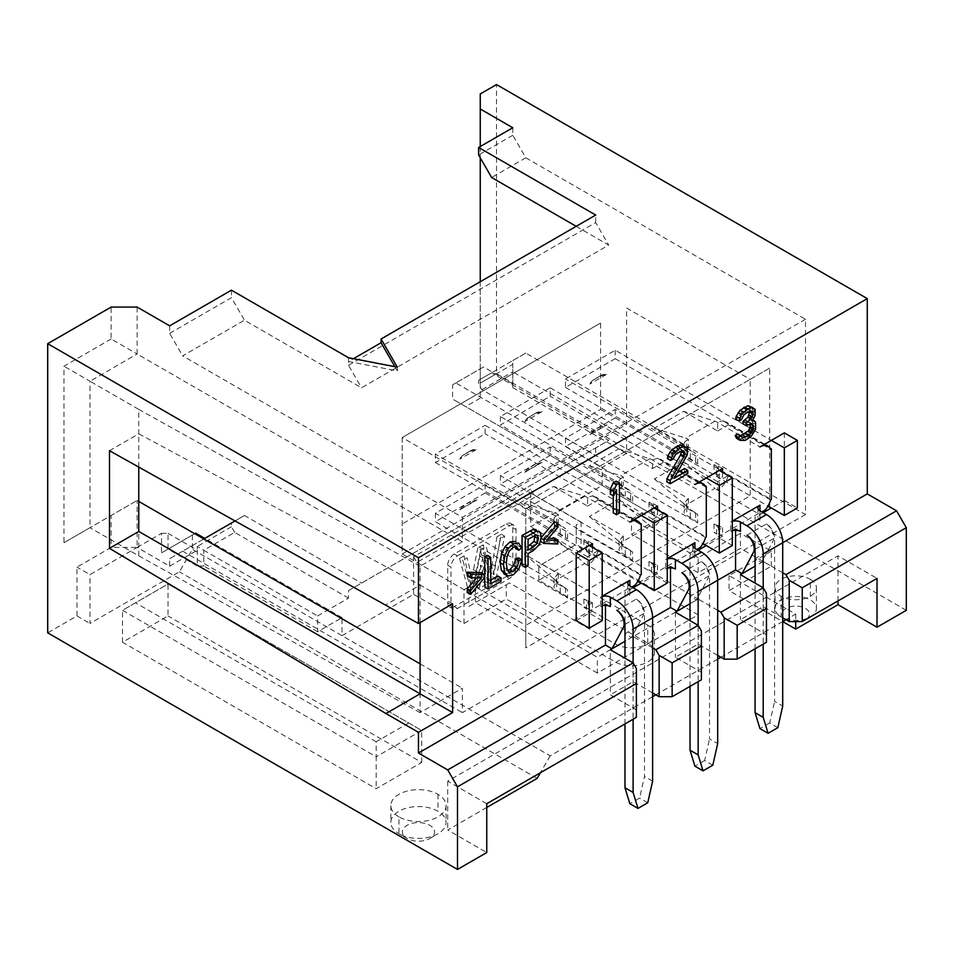 <?xml version="1.0" encoding="UTF-8"?>
<svg xmlns="http://www.w3.org/2000/svg" width="954" height="954" viewBox="0 0 954 954"><rect width="100%" height="100%" fill="white"/><g stroke="black" fill="none" stroke-linecap="round" stroke-linejoin="round"><path stroke-width="0.72" stroke-dasharray="4.77 3.58" d="M595.713 447.903L595.713 455.404L626.599 437.576L626.599 453.341L602.212 467.424L602.212 485.455L530.662 526.763L530.662 489.211L413.583 556.802L413.583 594.354L342.033 635.662L342.033 617.643L317.634 631.727L317.634 615.95L348.532 598.11L348.532 590.598L608.712 440.39L491.632 372.787L478.622 380.3L478.622 384.057L481.877 389.685L595.713 455.404M348.532 590.598L608.712 440.39M478.622 380.3L512.775 360.588L512.775 364.345L478.622 384.057M626.599 437.576L512.775 371.845L512.775 387.622L512.775 364.345L512.775 371.845L481.877 389.685M512.775 387.622L626.599 453.341M512.775 383.866L483.499 366.968L455.857 382.936L602.212 467.424M480.256 146.522L480.256 157.792M480.256 281.716L480.256 368.852L483.499 366.968M512.775 360.588L525.785 353.075L805.474 514.552L805.474 319.268L525.785 157.792L512.775 135.265L512.775 127.753M512.775 135.265L478.622 154.977M525.785 157.792L491.632 177.504M805.474 319.268L462.368 517.366L182.667 355.89L244.462 320.21L361.542 387.813L608.712 245.106L576.192 226.325M805.474 514.552L462.368 712.65L462.368 688.239L420.082 712.65L420.082 693.808M420.082 622.58L420.082 566.187L462.368 541.777L462.368 517.366M769.699 368.089L525.785 508.923L525.785 647.873L769.699 507.039L769.699 368.089L750.19 379.358L626.599 308.011L626.599 424.423L402.194 553.988L402.194 437.564L600.591 323.024L600.591 409.409L402.194 523.937M454.235 553.988A9.194 5.307 120 0 0 447.724 565.245L447.724 602.809A9.194 5.307 120 0 0 449.632 607.018A9.194 5.307 120 0 0 454.235 606.565L506.276 576.514A9.194 5.307 120 0 0 512.775 565.245L512.775 527.693A9.194 5.307 120 0 0 510.867 523.484A9.194 5.307 120 0 0 506.276 523.937L454.235 553.988L457.491 555.86A9.194 5.307 120 0 0 450.98 567.129L447.724 565.245M462.368 541.777L137.137 354.006L137.137 307.069M169.657 325.839L169.657 333.351L182.667 355.89M169.657 333.351L231.452 297.684L244.462 320.21M231.452 290.171L231.452 297.684M348.532 357.762L348.532 365.275L361.542 387.813M348.532 365.275L595.713 222.568L608.712 245.106M595.713 222.568L595.713 215.055M394.884 366.682L397.317 370.903L348.532 361.518L353.409 358.704M397.317 370.903L397.317 367.159M109.495 450.717L138.759 433.808L138.759 409.397L89.974 381.242L137.137 354.006L111.117 338.992L111.117 307.069M111.117 338.992L63.966 366.217L63.966 542.719L111.117 515.494L111.117 547.417L76.976 567.129L76.976 615.95L47.7 632.848M452.613 603.799L420.082 585.029L385.941 604.741M138.759 467.019L138.759 433.808L420.082 585.029M138.759 409.397L420.082 566.187M63.966 542.719L89.974 527.693L89.974 381.242L63.966 366.217M420.082 712.65L138.759 555.86L89.974 527.693L137.137 500.468L111.117 515.494M138.759 501.41L137.137 500.468L137.137 547.417L111.117 547.417M203.81 538.962L169.657 558.686L169.657 566.187L137.137 547.417L89.974 574.642L76.976 567.129M137.137 547.417L161.524 533.334L161.524 552.855L192.422 535.027L192.422 549.289L179.412 571.828L89.974 623.463L89.974 574.642M161.524 533.334L168.035 533.334L168.035 549.11L161.524 552.855M168.035 533.334L197.299 550.231L197.299 566.008L168.035 549.11L194.699 533.703M169.657 566.187L197.299 550.231L197.299 546.475L203.81 550.231L203.81 566.008L197.299 566.008M348.532 598.11L234.708 532.392L203.81 550.231L317.634 615.95M317.634 631.727L203.81 566.008M342.033 617.643L204.788 538.402M195.677 533.143L192.422 535.027M652.619 696.694L550.172 755.842L192.422 549.289M550.172 755.842L540.417 772.74M537.162 778.369L179.412 571.828M421.716 762.413L421.716 730.49L168.035 584.027L168.035 615.95L122.506 642.233L376.174 788.696L421.716 762.413L168.035 615.95M408.706 722.977L376.174 741.759L376.174 756.772L421.716 730.49L168.035 584.027L122.506 610.322L376.174 756.772L376.174 788.696M122.506 642.233L122.506 610.322L168.035 584.027M376.174 741.759L135.516 602.809M76.976 615.95L89.974 623.463M636.366 717.348L636.366 668.527M636.366 709.836L610.345 694.81L610.345 649.746M782.709 617.822L763.2 606.565L740.435 619.706L766.456 634.732L766.456 642.233M717.67 655.386L698.149 644.117L675.384 657.258L701.405 672.284L701.405 679.797M652.619 692.938L633.11 681.669L610.345 694.81M486.755 803.721L447.724 781.183L838.006 555.86L877.024 578.398M782.709 572.758L763.2 561.501L763.2 606.565M763.2 561.501L755.067 566.187M740.435 574.642L740.435 619.706M766.456 593.412L766.456 634.732M717.67 610.322L698.149 599.052L698.149 644.117M413.583 556.802L416.838 562.431L533.918 494.84L581.069 522.065L576.192 524.879L576.192 528.635L698.149 599.052L690.028 603.739M675.384 612.194L675.384 657.258M701.405 630.976L701.405 672.284M652.619 647.873L633.11 636.604L633.11 681.669M633.11 636.604L624.977 641.303M534.979 535.397L534.431 533.93L532.69 533.167L524.807 537.436L524.807 548.18L528.051 546.296M536.291 535.003L532.69 533.167L535.945 535.039M762.83 512.465A16.099 9.29 -60 0 1 759.944 514.552L755.067 517.366L755.067 558.674L782.709 542.719M784.343 432.877L784.343 500.468L771.333 507.981M763.2 512.68L759.944 514.552A6.905 3.983 -0 0 0 757.929 517.366A6.905 3.983 -0 0 0 759.944 520.192L755.067 517.366M632.74 587.569A16.099 9.29 -60 0 1 629.855 589.655L624.977 592.482L624.977 633.79L652.619 617.822M657.497 509.853L657.497 514.552L648.97 510.76L651.642 512.298L654.253 516.436L657.497 514.552M651.642 512.298L651.642 503.855L654.253 507.981L654.253 567.129L651.642 563.003L648.97 561.453L657.497 565.245L654.253 567.129L654.253 575.584L641.243 583.085M657.497 565.245L657.497 573.7L654.253 575.584L651.642 571.446L651.642 563.003M633.11 587.783L629.855 589.655A6.905 3.983 -0 0 0 627.839 592.482A6.905 3.983 -0 0 0 629.855 595.296L624.977 592.482M698.149 550.231L690.028 554.93L690.028 596.238L717.67 580.27M697.779 550.017A16.099 9.29 -60 0 1 694.906 552.104A6.905 3.983 -0 0 0 692.878 554.918A6.905 3.983 -0 0 0 694.906 557.744L690.028 554.93M722.548 472.302L722.548 477L714.021 473.208L716.692 474.746L719.292 478.872L722.548 477M716.692 474.746L716.692 466.291L719.292 470.429L719.292 529.577L716.692 525.439L714.021 523.901L722.548 527.693L719.292 529.577L719.292 538.02L706.282 545.533M722.548 527.693L722.548 536.148L719.292 538.02L716.692 533.894L716.692 525.439M735.558 530.281L735.558 528.635L730.681 531.45L730.681 522.065L732.302 521.122M605.468 605.396L605.468 603.739L600.591 606.565L600.591 597.168L602.212 596.238M670.507 567.845L670.507 566.187L665.63 569.001L665.63 559.616L667.263 558.674M586.603 549.85L586.603 541.407L589.202 545.533L589.202 553.988L592.458 552.104L583.931 548.311L586.603 549.85L589.202 553.988L589.202 604.681L586.603 600.555L583.931 599.005L592.458 602.809L589.202 604.681L589.202 613.136L576.192 620.649M592.458 602.809L592.458 611.252L589.202 613.136L586.603 608.998L586.603 600.555M592.458 547.417L592.458 552.104M749.868 405.879L751.812 407.31L752.301 409.576L751.812 413.702L748.89 419.223L751.335 419.092L752.301 420.452L752.789 425.281L751.335 429.956L745.968 436.252L740.113 438.995L736.691 438.411M737.669 434.01L739.135 435.728L740.531 435.668M750.249 423.91L749.379 422.133L747.912 421.704L743.035 423.886M749.868 411.329L748.89 409.636L747.423 409.194L744.991 409.97L740.602 413.142L738.157 417.745L735.713 419.152M681.573 450.765L680.596 449.06L679.129 448.63L676.684 449.406L672.296 452.578L669.863 457.181L667.418 458.588M682.05 445.029L684.006 446.46L684.006 452.852L670.841 476.428L677.34 472.671M684.495 468.545L684.495 471.741L666.929 481.877M616.201 481.126L616.201 511.177L613.267 512.858M613.267 495.782L613.267 487.935L610.345 494.1M540.787 540.56L541.168 537.674M554.572 521.766L554.572 525.439L543.649 538.223L548.419 538.318M554.572 538.45L554.572 542.122L540.787 541.574M535.635 529.351L537.293 531.271L537.937 535.003L536.243 542.468L530.138 548.645L524.807 551.722L524.807 563.933L522.053 565.531M518.654 557.959L515.53 567.236L510.032 572.972L503.927 573.879M515.327 541.156L518.296 545.891L515.589 548.371M514.933 546.523L513.479 544.829L510.02 545.318L506.002 549.301L503.736 555.073L503.092 561.202L503.855 567.463L506.276 570.337L507.576 570.468M497.773 576.001L497.773 579.543L484.763 587.056M487.518 555.419L487.518 581.916L490.773 580.044M481.031 572.627L481.031 576.073L467.245 592.541M476.63 577.838L478.157 576.025L467.245 575.858M484.286 577.957L481.031 576.073M481.412 577.909L478.157 576.025M497.773 579.543L501.017 581.427M490.773 583.8L487.518 581.916M521.552 547.763L518.296 545.891M524.807 563.933L528.051 565.817M528.051 553.606L524.807 551.722M524.807 537.436L528.051 539.32M528.051 550.053L524.807 548.18M554.572 542.122L557.828 543.995M557.828 527.312L554.572 525.439M546.892 540.107L543.649 538.223M619.444 513.049L616.201 511.177M616.522 489.807L613.267 487.935M683.839 450.944L680.596 449.06M682.384 450.515L679.129 448.63M679.94 451.278L676.684 449.406M677.996 452.411L674.74 450.526M675.551 454.45L672.296 452.578M674.084 456.572L670.841 454.7M673.107 459.053L669.863 457.181M687.262 448.332L684.006 446.46M687.751 450.61L684.495 448.726M687.751 451.886L684.495 450.014M687.262 454.724L684.006 452.852M686.284 457.204L683.028 455.332M674.084 478.312L670.841 476.428M687.751 473.613L684.495 471.741M752.301 427.475L755.556 429.36M754.578 431.84L751.335 429.956M753.123 433.963L749.868 432.079M751.168 436.36L747.912 434.487M749.212 438.136L745.968 436.252M745.312 440.378L742.057 438.506M743.357 440.867L740.113 438.995M741.413 440.724L738.157 438.84M741.413 436.884L738.157 435.012M742.391 437.6L739.135 435.728M741.186 436.419L740.113 435.799M752.634 424.017L749.379 422.133M751.168 423.576L747.912 421.704M748.234 424.625L744.991 422.753M752.146 411.508L748.89 409.636M750.679 411.079L747.423 409.194M748.234 411.842L744.991 409.97M746.29 412.975L743.035 411.091M743.846 415.026L740.602 413.142M742.391 417.148L739.135 415.264M741.413 419.629L738.157 417.745M755.067 409.183L751.812 407.31M755.556 411.46L752.301 409.576M755.556 412.736L752.301 410.864M755.067 415.574L751.812 413.702M754.089 418.055L750.846 416.182M752.146 421.096L748.89 419.223M752.861 419.975L751.335 419.092M755.556 422.324L752.301 420.452M756.045 424.602L752.789 422.717M756.045 427.153L752.789 425.281M784.343 500.468L797.353 507.981M732.302 545.533L719.292 538.02M667.263 583.085L654.253 575.584M602.212 620.649L589.202 613.136M600.591 409.409L750.19 495.782L525.785 625.335L525.785 508.923L750.19 379.358L750.19 495.782L769.699 507.039M600.591 323.024L402.194 437.564L525.785 508.923M402.194 437.564L402.194 553.988L525.785 625.335L525.785 647.873M636.354 599.1A11.496 6.642 60 0 1 642.865 616.189L631.488 637.546L624.977 633.79M701.405 561.548A11.496 6.642 -120 0 1 707.904 578.637L696.527 599.994L690.028 596.238M766.444 523.996A11.496 6.642 -120 0 1 772.955 541.085L761.578 562.431L755.067 558.674M906.3 610.322L496.509 373.729L496.509 84.56M496.509 373.729L480.256 383.114L480.256 93.945M480.256 383.114L480.256 398.14L480.256 368.852L452.613 384.808L452.613 399.082L659.131 518.308L452.613 399.082M480.256 398.14L465.612 406.595M455.857 382.936L452.613 384.808M720.926 657.258L782.709 621.579L729.047 590.598L771.333 566.187L740.435 548.359L698.149 572.77L631.488 534.276L659.131 518.308M771.333 566.187L771.333 551.173L740.435 533.334L740.435 548.359M740.435 533.334L698.149 557.744L698.149 572.77M698.149 557.744L631.488 519.25L631.488 534.276M631.488 519.25L646.12 510.795M413.583 594.354L463.99 623.463L506.276 599.052L615.223 661.957A22.991 13.273 0 0 0 640.289 664.831A22.991 13.273 0 0 0 654.48 652.56A22.991 13.273 0 0 0 647.742 643.175L538.795 580.27L581.069 555.86L530.662 526.763M771.333 551.173L729.047 575.584L795.719 614.078L785.965 619.706A13.797 7.966 0 0 0 805.474 619.706A13.797 7.966 0 0 0 805.474 608.437A13.797 7.966 0 0 0 785.965 608.437A13.797 7.966 0 0 0 785.965 619.706L781.087 616.892A20.702 11.949 0 0 0 810.363 616.892A20.702 11.949 0 0 0 816.421 608.437A20.702 11.949 0 0 0 810.363 599.994A20.702 11.949 0 0 0 781.087 599.994A20.702 11.949 0 0 0 775.03 608.437A20.702 11.949 0 0 0 781.087 616.892L785.965 619.706M717.67 659.142L655.875 694.81M416.838 562.431L463.99 589.667L463.99 623.463M463.99 589.667L468.867 586.841L468.867 606.374L506.276 584.778L506.276 599.052M647.742 643.175L647.742 625.156A22.991 13.273 180 0 1 654.48 634.541A22.991 13.273 180 0 1 647.742 643.926L698.149 614.829L698.149 599.052L597.335 657.258L475.378 586.841L468.867 586.841M538.795 580.27L538.795 566.008L576.192 544.412L576.192 524.879M581.069 522.065L581.069 555.86M647.742 625.156L542.051 564.124L538.795 566.008M698.149 614.829L576.192 544.412L542.051 564.124M576.192 528.635L576.192 544.412M506.276 584.778L509.519 582.906L615.223 643.926A22.991 13.273 180 0 0 647.742 643.926L597.335 673.035L597.335 657.258M597.335 673.035L475.378 602.618L475.378 586.841M509.519 582.906L468.867 606.374M533.918 494.84L530.662 489.211M486.755 807.478L447.724 830.004L486.755 852.542M795.719 614.078L795.719 621.579M838.006 600.925L838.006 555.86M447.724 781.183L447.724 830.004M729.047 575.584L729.047 590.598M234.708 532.392L231.452 526.763L231.452 523.007L244.462 515.494L361.542 583.085M244.462 515.494L235.28 520.801M182.667 551.173L462.368 712.65M525.785 353.075L491.632 372.787M420.082 663.829L462.368 688.239M169.657 558.686L231.452 523.007M231.452 526.763L197.299 546.475M138.759 555.86L138.759 531.45M506.276 523.937L509.519 525.821L457.491 555.86M509.519 525.821A9.194 5.307 -60 0 1 514.123 525.368A9.194 5.307 -60 0 1 516.031 529.577L516.031 567.129A9.194 5.307 -60 0 1 509.519 578.398L457.491 608.437A9.194 5.307 -60 0 1 452.888 608.89A9.194 5.307 -60 0 1 450.98 604.681L450.98 567.129M483.738 567.093L479.266 588.356L488.245 583.168L483.738 567.093L480.494 565.209L484.99 581.284L476.01 586.471L480.494 565.209M496.02 578.684L504.642 536.148L500.23 538.7L493.91 574.642L486.254 546.761L481.066 549.766L473.876 586.209L467.15 557.792L462.821 560.284L471.741 592.696L475.891 590.299L483.773 552.736L491.62 581.213L496.02 578.684L492.765 576.8L501.387 534.264L504.642 536.148M491.62 581.213L488.365 579.34L492.765 576.8M501.387 534.264L496.974 536.816L500.23 538.7M496.974 536.816L490.654 572.77L493.91 574.642M490.654 572.77L482.998 544.889L486.254 546.761M482.998 544.889L477.811 547.882L481.066 549.766M477.811 547.882L470.62 584.337L473.876 586.209M470.62 584.337L463.894 555.92L467.15 557.792M463.894 555.92L459.578 558.412L462.821 560.284M459.578 558.412L468.497 590.812L471.741 592.696M468.497 590.812L472.635 588.427L475.891 590.299M472.635 588.427L480.518 550.852L483.773 552.736M480.518 550.852L488.365 579.34M488.245 583.168L484.99 581.284M476.01 586.471L479.266 588.356M398.951 816.862A27.594 15.932 180 0 1 390.866 805.593A27.594 15.932 180 0 1 407.895 790.878A27.594 15.932 180 0 1 437.969 794.336A27.594 15.932 180 0 1 446.055 805.593A27.594 15.932 180 0 1 429.026 820.321A27.594 15.932 180 0 1 398.951 816.862L398.951 833.76A27.594 15.932 0 0 0 437.969 833.76A27.594 15.932 0 0 0 446.055 822.491A27.594 15.932 0 0 0 437.969 811.234A27.594 15.932 0 0 0 407.895 807.776A27.594 15.932 0 0 0 390.866 822.491A27.594 15.932 0 0 0 398.951 833.76L407.072 838.459A16.099 9.29 0 0 0 429.837 838.459A16.099 9.29 0 0 0 429.837 825.317A16.099 9.29 0 0 0 407.072 825.317A16.099 9.29 0 0 0 407.072 838.459L398.951 833.76M722.548 468.545L718.422 466.172A9.194 5.307 180 0 0 714.021 464.753L716.692 466.291M615.223 350.261L615.223 358.704L565.46 387.431L565.46 378.988L615.223 350.261L771.333 440.39M714.928 421.203L685.664 438.101A11.496 6.642 60 0 1 687.464 438.9L688.394 439.448L688.394 447.891L654.361 428.251L683.636 411.341L714.928 421.203A11.496 6.642 60 0 1 716.728 422.002L759.944 446.961M565.46 387.431L697.672 463.763L686.773 456.346L684.078 452.59L686.773 448.833L686.773 440.378L688.394 439.448M686.773 440.378A9.194 5.307 -0 0 0 684.078 444.135A9.194 5.307 -0 0 0 686.773 447.891L690.338 449.954A45.995 26.557 180 0 1 695.633 453.615L565.46 378.988M615.223 358.704L769.938 448.034M615.223 409.409L615.223 417.852L565.46 446.579L697.672 522.911L697.672 514.456L565.46 438.136L615.223 409.409L771.333 499.526M615.223 417.852L767.994 506.061M722.548 536.148L718.422 533.763A9.194 5.307 -0 0 0 714.021 532.356L716.692 533.894M697.672 522.911L695.633 521.218A45.995 26.557 -0 0 0 690.338 517.557L686.773 515.494A9.194 5.307 180 0 1 684.078 511.738A9.194 5.307 180 0 1 686.773 507.981L688.394 507.039L687.464 506.502A11.496 6.642 60 0 1 685.664 505.226L714.928 488.329L683.636 462.046L654.361 478.944L688.394 498.596L684.078 503.283L686.773 507.039L697.672 514.456M770.582 499.968L728.296 475.557L717.67 481.698L717.67 490.141L714.928 488.567M728.296 475.557A16.099 9.29 -60 0 1 717.67 490.141L759.944 514.552L759.944 510.795L759.944 520.192M706.282 477.942L550.172 387.813L550.172 396.256L500.421 424.983L632.621 501.315L621.722 493.898L619.027 490.141L623.356 485.443L589.322 465.802L618.586 448.905L652.619 468.545L663.257 462.416L705.531 486.826M704.887 485.586L550.172 396.256M550.172 446.961L550.172 455.404L500.421 484.131L632.621 560.463L632.621 552.008L500.421 475.688L550.172 446.961L706.282 537.09M550.172 455.404L702.955 543.613M657.497 573.7L653.383 571.315A9.194 5.307 -0 0 0 648.97 569.908L651.642 571.446M632.621 560.463L630.594 558.77A45.995 26.557 -0 0 0 625.299 555.109L621.722 553.046A9.194 5.307 180 0 1 619.027 549.289A9.194 5.307 180 0 1 621.722 545.533L623.356 544.591L622.413 544.054A11.496 6.642 60 0 1 620.613 542.778L649.889 525.881L618.586 499.598L589.322 516.496L623.356 536.148L619.027 540.846L621.722 544.591L632.621 552.008M705.531 537.519L663.257 513.109A16.099 9.29 -60 0 1 652.619 527.693L649.889 526.119M663.257 513.109L652.619 519.25L652.619 527.693L694.906 552.104L694.906 548.347L694.906 557.744M641.243 515.494L485.133 425.365L485.133 433.808L435.37 462.547L435.37 454.092L485.133 425.365M639.848 523.138L485.133 433.808M485.133 484.513L485.133 492.956L435.37 521.695L567.582 598.015L567.582 589.572L435.37 513.24L485.133 484.513L641.243 574.642M485.133 492.956L637.904 581.165M592.458 611.252L588.332 608.879A9.194 5.307 -0 0 0 583.931 607.459L586.603 608.998M567.582 598.015L565.543 596.322A45.995 26.557 -0 0 0 560.248 592.661L556.683 590.598A9.194 5.307 180 0 1 553.988 586.841A9.194 5.307 180 0 1 556.683 583.085L558.305 582.155L557.374 581.606A11.496 6.642 60 0 1 555.562 580.33L584.838 563.432L553.547 537.15L524.271 554.047L558.305 573.7L553.988 578.398L556.683 582.155L567.582 589.572M640.492 575.071L598.206 550.661A16.099 9.29 -60 0 1 587.581 565.245L584.838 563.671M598.206 550.661L587.581 556.802L587.581 565.257L629.855 589.655L629.855 585.911L629.855 595.296M592.458 543.661L588.332 541.276A9.194 5.307 180 0 0 583.931 539.857L586.603 541.407M584.838 496.307L555.574 513.204A11.496 6.642 60 0 1 557.374 514.015L558.305 514.552L558.305 523.007L524.271 503.354L553.547 486.457L584.838 496.307A11.496 6.642 60 0 1 586.638 497.117L629.855 522.065M435.37 462.547L567.582 538.867L556.683 531.45L553.988 527.693L556.683 523.937L556.683 515.494L558.305 514.552M556.683 515.494A9.194 5.307 -0 0 0 553.988 519.25A9.194 5.307 -0 0 0 556.683 523.007L560.248 525.07A45.995 26.557 180 0 1 565.543 528.731L435.37 454.092M657.497 506.109L653.383 503.724A9.194 5.307 180 0 0 648.97 502.305L651.642 503.855M550.172 387.813L500.421 416.54L630.594 491.167A45.995 26.557 180 0 0 625.299 487.506L621.722 485.443L621.722 493.898M618.586 448.905L649.889 458.755A11.496 6.642 60 0 1 651.689 459.554L694.906 484.513M649.889 458.755L620.613 475.652A11.496 6.642 60 0 1 622.413 476.463L623.356 477L623.356 485.443M621.722 486.385L621.722 477.942L623.356 477M621.722 477.942A9.194 5.307 -0 0 0 619.027 481.698A9.194 5.307 -0 0 0 621.722 485.443M616.844 610.31L636.366 599.052A11.496 6.642 -120 0 1 644.487 613.136L644.487 776.496L639.609 798.081L629.855 803.721M681.895 572.758L701.405 561.501A11.496 6.642 -120 0 1 709.537 575.584L709.537 738.945L717.67 743.631M746.934 535.206L766.456 523.937A11.496 6.642 -120 0 1 774.588 538.02L774.588 701.381L782.709 706.079M810.363 579.34A20.702 11.949 180 0 1 816.421 587.783A20.702 11.949 180 0 1 803.638 598.826A20.702 11.949 180 0 1 781.087 596.238A20.702 11.949 180 0 1 775.03 587.783A20.702 11.949 180 0 1 787.801 576.741A20.702 11.949 180 0 1 810.363 579.34L810.363 599.994M602.212 605.862A6.905 3.983 -0 0 0 600.591 606.565M605.468 603.739L610.345 606.565M633.11 662.887L633.11 719.221M624.977 723.919L624.977 658.2M600.591 597.168A6.905 3.983 180 0 1 602.212 596.477M583.931 539.857L583.931 548.311M648.97 502.305L648.97 510.76M714.021 464.753L714.021 473.208M688.394 498.596L688.394 507.039M654.361 478.944L685.664 505.226M717.67 481.698L683.636 462.046M652.619 468.545L652.619 460.102A16.099 9.29 -60 0 1 660.49 459.208A16.099 9.29 -60 0 1 663.257 462.416M589.322 465.802L620.613 475.652M632.621 501.315L632.621 492.86M683.636 411.341L717.67 430.993L717.67 422.55A16.099 9.29 -60 0 1 725.541 421.644A16.099 9.29 -60 0 1 728.296 424.852L770.582 449.262M654.361 428.251L685.664 438.101M686.773 448.833L688.394 447.891M697.672 463.763L697.672 455.308M553.547 486.457L587.581 506.109L587.581 497.654A16.099 9.29 -60 0 1 595.439 496.76A16.099 9.29 -60 0 1 598.206 499.968L640.492 524.378M524.271 503.354L555.574 513.204M556.683 523.937L558.305 523.007M567.582 538.867L567.582 530.424M583.931 599.005L583.931 607.459M714.021 523.901L714.021 532.356M730.681 522.065A6.905 3.983 180 0 1 732.302 521.373M589.858 434.738A16.099 1.717 154.3 0 1 594.151 431.971L600.662 428.227A16.099 1.717 154.3 0 1 607.066 424.804L600.006 426.903L593.531 430.683L589.858 434.738L607.066 424.804M755.067 648.803L755.067 583.085M777.832 727.675L769.699 722.977L774.588 701.381M769.699 722.977L759.944 728.617M763.2 587.783L763.2 644.117M534.979 413.786L535.611 413.201A16.099 13.034 -132.8 0 1 542.027 411.663L534.956 413.762M535.611 413.201L529.112 416.958A16.099 13.034 47.2 0 0 527.216 418.341A16.099 13.034 47.2 0 0 524.819 421.596L528.444 417.518M542.015 411.663L524.819 421.596M600.03 376.234L600.662 375.649A16.099 13.034 -132.8 0 1 607.066 374.111L589.858 384.045L593.495 379.966L600.03 376.222L607.066 374.111M600.662 375.649L594.151 379.406A16.099 13.034 47.2 0 0 592.267 380.789A16.099 13.034 47.2 0 0 589.858 384.045M469.94 451.337L470.572 450.753A16.099 13.034 -132.8 0 1 476.976 449.215L459.768 459.148L463.405 455.07M469.917 451.314L476.976 449.215M470.572 450.753L464.061 454.509A16.099 13.034 47.2 0 0 462.177 455.893A16.099 13.034 47.2 0 0 459.768 459.148M652.619 781.183L644.487 776.496M558.305 573.7L558.305 582.155M735.558 528.635L740.435 531.45M732.302 530.758A6.905 3.983 -0 0 0 730.681 531.45M698.149 625.335L698.149 681.669M670.507 566.187L675.384 569.001M690.028 686.367L690.028 620.649M667.263 568.31A6.905 3.983 -0 0 0 665.63 569.001M647.742 802.779L639.609 798.081M524.271 554.047L555.562 580.33M587.581 556.802L553.547 537.15M623.356 536.148L623.356 544.591M589.322 516.496L620.613 542.778M652.619 519.25L618.586 499.598M648.97 561.453L648.97 569.908M665.63 559.616A6.905 3.983 180 0 1 667.263 558.925M529.112 416.958L534.991 413.774M463.441 455.082L469.94 451.325M712.793 765.227L704.66 760.529L709.537 738.945M704.66 760.529L694.906 766.169M463.405 505.763L459.768 509.841A16.099 1.717 154.3 0 1 464.061 507.087L470.572 503.33A16.099 1.717 154.3 0 1 476.976 499.908L469.917 502.007M459.768 509.841L476.976 499.908M534.991 464.479L528.48 468.235L524.807 472.29A16.099 1.717 154.3 0 1 529.112 469.535L535.611 465.779A16.099 1.717 154.3 0 1 542.027 462.356L534.956 464.455L535.611 465.779M524.819 472.29L542.027 462.356M470.572 503.33L469.94 502.019L463.441 505.787M435.37 513.24L435.37 521.695M565.46 438.136L565.46 446.579M500.421 475.688L500.421 484.131M500.421 416.54L500.421 424.983M587.581 506.109L598.206 499.968M717.67 430.993L728.296 424.852M518.785 569.121L515.53 567.236M513.288 574.857L510.032 572.972M507.814 576.049L504.559 574.177M516.734 546.702L513.479 544.829M513.276 547.191L510.02 545.318M509.257 551.173L506.002 549.301M506.991 556.945L503.736 555.073M506.347 563.087L503.092 561.202M507.111 569.347L503.855 567.463M540.548 533.155L537.293 531.271M541.192 536.875L537.937 535.003M539.499 544.352L536.243 542.468M533.393 550.518L530.138 548.645M533.381 536.243L530.126 534.371M492.025 564.291L495.281 566.163M489.187 566.676L492.443 568.548M473.148 569.586L476.404 571.458M468.998 577.098L472.254 578.983M479.492 555.848L482.748 557.732M481.472 554.715L484.727 556.587M450.98 604.681L447.724 602.809M457.491 608.437L454.235 606.565M509.519 578.398L506.276 576.514M516.031 567.129L512.775 565.245M516.031 529.577L512.775 527.693M781.087 596.238L781.087 616.892M437.969 794.336L437.969 811.234M588.332 541.276L588.332 549.731M653.383 503.724L653.383 512.167M718.422 466.172L718.422 474.615M695.633 512.763L695.633 521.218M690.338 517.557L690.338 509.102M686.773 507.039L686.773 515.494M686.773 507.981L686.773 499.526M625.299 495.961L625.299 487.506M630.594 499.622L630.594 491.167M686.773 447.891L686.773 456.346M690.338 458.409L690.338 449.954M695.633 462.07L695.633 453.615M556.683 523.007L556.683 531.45M560.248 533.513L560.248 525.07M565.543 537.174L565.543 528.731M588.332 600.424L588.332 608.879M624.977 624.393L644.487 613.136M718.422 525.32L718.422 533.763M593.519 430.659L594.151 431.971M600.03 426.915L600.662 428.227M755.067 549.289L774.588 538.02M594.151 379.406L593.519 379.99M464.061 454.509L463.429 455.094M565.543 587.879L565.543 596.322M556.683 583.085L556.683 574.642M556.683 582.155L556.683 590.598M560.248 592.661L560.248 584.218M690.028 586.841L709.537 575.584M630.594 550.315L630.594 558.77M625.299 555.109L625.299 546.654M621.722 544.591L621.722 553.046M621.722 545.533L621.722 537.09M653.383 562.872L653.383 571.315M463.429 505.775L464.061 507.087M528.48 468.223L529.112 469.535M516.829 546.761L513.586 544.889M533.811 533.322L537.054 535.206M654.48 652.56L654.48 634.541M449.632 607.018L452.888 608.89M510.867 523.484L514.123 525.368M816.421 587.783L816.421 608.437M775.03 587.783L775.03 608.437M390.866 805.593L390.866 822.491M446.055 805.593L446.055 822.491M805.474 619.706L810.363 616.892M429.837 838.459L437.969 833.76M684.078 503.283L684.078 511.738M699.616 481.782L660.669 459.303M619.027 481.698L619.027 490.141M764.667 444.23L725.72 421.751M684.078 444.135L684.078 452.59M634.577 519.346L595.63 496.855M553.988 519.25L553.988 527.693M757.929 507.981L757.929 517.366M627.839 583.085L627.839 592.482M553.988 578.398L553.988 586.841M619.027 540.846L619.027 549.289M692.878 545.533L692.878 554.918"/><path stroke-width="1.43" d="M576.192 226.325L491.632 177.504L478.622 154.977L478.622 147.465L512.775 127.753L480.256 108.971L480.256 146.522M480.256 157.792L480.256 281.716M478.622 147.465L595.713 215.055L381.063 338.992L397.317 367.159L348.532 357.762L231.452 290.171L169.657 325.839L137.137 307.069L111.117 307.069L47.7 343.678L418.46 557.744L867.269 298.614L496.509 84.56L480.256 93.945L480.256 108.971M47.7 343.678L47.7 632.848L457.491 869.44L457.491 786.823L447.724 769.914L418.46 753.016L418.46 732.302L385.941 713.532L420.082 693.808L420.082 622.58M353.409 358.704L381.063 342.748L381.063 338.992M394.884 366.682L381.063 342.748M385.941 713.532L109.495 548.347L109.495 450.717L418.46 623.522L418.46 557.744M418.46 732.302L452.613 712.59L138.759 531.45L109.495 548.347M452.613 712.59L452.613 603.799L418.46 623.522M204.788 538.402L195.677 533.143L194.699 533.703M540.417 772.74L537.162 778.369L486.755 807.478M457.491 869.44L486.755 852.542L486.755 803.721L636.366 717.348L636.366 683.541L457.491 786.823M624.977 641.303L610.345 649.746L633.11 662.887L636.366 668.527L636.366 683.541M802.231 621.579L802.231 587.783L906.3 527.693L906.3 610.322L877.024 627.219L877.024 578.398L802.231 621.579L789.22 621.579L782.709 617.822M755.067 566.187L740.435 574.642L763.2 587.783L766.456 593.412L766.456 642.233L737.18 659.142L724.169 659.142L717.67 655.386M690.028 603.739L675.384 612.194L698.149 625.335L701.405 630.976L701.405 679.797L672.141 696.694L659.131 696.694L652.619 692.938M802.231 587.783L789.22 580.27L789.22 621.579M789.22 580.27L785.965 574.642L782.709 572.758M766.456 608.437L737.18 625.335L737.18 659.142M737.18 625.335L724.169 617.822L724.169 659.142M724.169 617.822L720.926 612.194L717.67 610.322M701.405 645.989L672.141 662.887L672.141 696.694M672.141 662.887L659.131 655.386L659.131 696.694M659.131 655.386L655.875 649.746L652.619 647.873M447.724 769.914L633.11 662.887L633.11 629.091A22.991 13.273 -120 0 0 616.844 600.925L610.345 597.168L610.345 606.565A6.905 3.983 -0 0 0 602.212 605.862M616.844 610.369A11.496 6.642 60 0 1 623.344 627.458L611.967 648.803L605.468 645.059L418.46 753.016M528.051 546.296L533.978 541.455L534.979 535.397M771.333 440.39L784.343 432.877L797.353 440.39L784.343 447.891L771.333 440.39L759.944 446.961A16.099 9.29 120 0 1 767.815 446.055A16.099 9.29 120 0 1 770.582 449.262L771.333 448.833L771.333 499.526L770.582 499.968A16.099 9.29 -60 0 1 762.83 512.465M767.994 506.061L771.333 507.981L763.2 512.68M641.243 515.494L654.253 507.981L667.263 515.494L667.263 583.085L654.253 590.598L654.253 523.007L641.243 515.494L629.855 522.065A16.099 9.29 120 0 1 637.725 521.17A16.099 9.29 120 0 1 640.492 524.378L641.243 523.937L641.243 574.642L640.492 575.071A16.099 9.29 -60 0 1 632.74 587.569M654.253 507.981L657.497 506.109L657.497 509.853M654.253 590.598L641.243 583.085L633.11 587.783M697.779 550.017A16.099 9.29 -60 0 0 705.531 537.519L706.282 537.09L706.282 486.385L705.531 486.826A16.099 9.29 120 0 0 702.764 483.618A16.099 9.29 120 0 0 694.906 484.513L719.292 470.429L732.302 477.942L732.302 545.533L719.292 553.046L706.282 545.533L698.149 550.231M719.292 470.429L722.548 468.545L722.548 472.302M667.263 558.674L694.906 542.719L694.906 548.347L701.405 552.104A22.991 13.273 60 0 1 717.67 580.27L735.558 569.943L735.558 530.281M732.302 521.122L759.944 505.167L759.944 510.795L766.456 514.552A22.991 13.273 60 0 1 782.709 542.719L867.269 493.898L867.269 298.614M605.468 645.059L605.468 605.396M602.212 596.238L629.855 580.27L629.855 585.911L636.366 589.655A22.991 13.273 60 0 1 652.619 617.822L670.507 607.495L670.507 567.845M589.202 545.533L602.212 553.046L602.212 620.649L589.202 628.149L576.192 620.649L576.192 553.046L592.458 543.661L592.458 547.417M739.946 440.283L736.691 438.411L735.236 435.418L737.669 434.01L740.924 435.883L738.479 437.302L739.946 440.283L745.312 440.378L751.168 436.36L755.556 429.36L755.556 422.324L754.578 420.964L752.146 421.096L755.067 415.574L755.067 409.183L751.168 407.596L747.757 408.932L741.413 414.513L738.968 421.036L741.413 419.629L743.846 415.026L746.29 412.975L750.679 411.079L752.146 411.508L753.123 412.867L752.146 417.268L746.29 423.206L746.29 425.758L751.168 423.576L752.634 424.017L753.6 428.561L751.168 433.164L745.801 436.908L742.391 437.6L740.924 435.883M740.531 435.668L747.912 431.291L749.868 428.251L750.249 423.91M746.29 425.758L743.035 423.886L743.035 421.322L747.912 417.232L749.868 411.329M738.968 421.036L735.713 419.152L736.202 416.314L740.113 410.232L747.912 405.724L753.123 407.752M670.185 483.761L687.751 473.613L687.751 470.417L674.084 478.312L687.262 454.724L687.262 448.332L683.362 446.746L680.429 447.796L673.107 453.937L670.674 460.46L673.107 459.053L675.551 454.45L682.384 450.515L684.817 452.291L683.839 456.692L670.185 480.566L670.185 483.761L666.929 481.877L666.929 478.681L680.596 454.819L681.573 450.765M670.674 460.46L667.418 458.588L667.907 455.75L671.807 449.656L680.107 444.874L685.306 446.901M677.34 472.671L684.495 468.545L687.751 470.417M616.522 514.743L619.444 513.049L619.444 483.01L616.522 484.692L613.601 490.857L613.601 495.973L616.522 489.807L616.522 514.743L613.267 512.858L613.267 495.782M613.601 495.973L610.345 494.1L610.345 488.985L613.267 482.819L616.201 481.126L619.444 483.01M544.042 543.446L557.828 543.995L557.828 540.322L546.892 540.107L557.828 527.312L557.828 523.651L544.042 540.012L544.042 543.446L540.787 541.574L540.787 540.56M541.168 537.674L554.572 521.766L557.828 523.651M548.419 538.318L554.572 538.45L557.828 540.322M525.296 567.403L528.051 565.817L528.051 553.606L533.393 550.518L539.499 544.352L541.192 536.875L540.548 533.155L538.891 531.223L536.315 531.283L525.296 537.364L525.296 567.403L522.053 565.531L522.053 535.48L533.071 529.41L536.088 529.613M507.576 570.468L509.806 569.705L513.729 565.519L515.899 558.543L518.654 557.959L521.91 559.831L519.155 560.427L516.985 567.391L513.061 571.589L508.959 571.983M504.559 574.177L501.351 570.289L500.254 562.86L501.494 553.976L505.024 546.63L510.08 541.884L515.744 541.395M508.363 571.553L509.519 572.221L507.111 569.347L506.347 563.087L506.991 556.945L509.257 551.173L513.276 547.191L516.734 546.702L518.845 550.255L515.589 548.371L514.933 546.523M488.019 588.928L484.763 587.056L484.763 557.017L487.518 555.419L490.773 557.303L488.019 558.889L488.019 588.928L501.017 581.427L501.017 577.874L490.773 583.8L490.773 557.303M490.773 580.044L497.773 576.001L501.017 577.874M470.501 594.414L470.501 590.753L481.412 577.909L470.501 577.73L467.245 575.858L467.245 572.185L481.031 572.627L484.286 574.511L484.286 577.957L470.501 594.414L467.245 592.541L467.245 588.868L476.63 577.838M470.501 590.753L467.245 588.868M470.501 577.73L470.501 574.069L467.245 572.185M470.501 574.069L484.286 574.511M518.845 550.255L521.552 547.763L518.582 543.029L513.335 543.756L508.279 548.502L504.738 555.848L503.509 564.744L504.594 572.161L507.814 576.049L513.288 574.857L518.785 569.121L521.91 559.831M503.927 573.879L507.814 576.049M528.051 539.32L535.945 535.039L537.686 535.814L538.354 538.64L537.233 543.327L533.441 546.952L528.051 550.053L528.051 539.32M535.945 535.039L537.686 535.814L536.291 535.003M488.019 558.889L484.763 557.017M519.155 560.427L515.899 558.543M525.296 537.364L522.053 535.48M544.042 540.012L541.133 538.33M613.601 490.857L610.345 488.985M616.522 484.692L613.267 482.819M670.185 480.566L666.929 478.681M683.839 456.692L680.596 454.819M684.817 453.579L681.573 451.695M684.817 452.291L681.955 450.646M671.163 457.622L667.907 455.75M673.107 453.937L669.863 452.065M675.062 451.54L671.807 449.656M678.473 448.929L675.229 447.044M680.429 447.796L677.173 445.923M683.362 446.746L680.107 444.874M738.968 438.935L735.713 437.051M738.479 437.302L735.236 435.418M743.357 437.671L741.186 436.419M745.801 436.908L742.546 435.024M748.723 435.215L745.479 433.343M751.168 433.164L747.912 431.291M752.146 431.971L748.89 430.087M753.123 430.123L749.868 428.251M753.6 428.561L750.357 426.688M753.6 426.009L750.357 424.125M746.29 423.206L743.035 421.322M748.234 422.073L744.991 420.201M751.168 419.104L747.912 417.232M752.146 417.268L748.89 415.384M753.123 414.143L749.868 412.271M753.123 412.867L750.249 411.21M739.457 418.198L736.202 416.314M741.413 414.513L738.157 412.629M743.357 412.104L740.113 410.232M746.779 409.493L743.524 407.62M747.757 408.932L744.502 407.06M751.168 407.596L747.912 405.724M754.578 420.964L752.861 419.975M797.353 440.39L797.353 507.981L784.343 515.494L784.343 447.891M771.333 507.981L784.343 515.494M589.202 628.149L589.202 560.558L576.192 553.046M589.202 560.558L602.212 553.046M655.875 649.746L698.149 625.335L698.149 591.54A22.991 13.273 -120 0 0 681.895 563.373L675.384 559.616L675.384 569.001A6.905 3.983 -0 0 0 667.263 568.31M681.883 572.805A11.496 6.642 -120 0 1 688.394 589.906L677.018 611.252L670.507 607.495M720.926 612.194L763.2 587.783L763.2 553.988A22.991 13.273 -120 0 0 746.934 525.821L740.435 522.065L740.435 531.45A6.905 3.983 -0 0 0 732.302 530.758M746.934 535.254A11.496 6.642 -120 0 1 753.445 552.342L742.057 573.7L735.558 569.943M785.965 574.642L896.545 510.795L867.269 493.898M906.3 527.693L896.545 510.795M785.965 619.706L782.709 621.579L795.719 629.091L795.719 621.579M720.926 657.258L717.67 659.142M655.875 694.81L652.619 696.694M877.024 627.219L838.006 604.681L795.719 629.091M838.006 604.681L838.006 600.925M654.253 523.007L667.263 515.494M719.292 553.046L719.292 485.443L706.282 477.942M719.292 485.443L732.302 477.942M235.28 520.801L203.81 538.962M138.759 501.41L420.082 663.829M138.759 467.019L138.759 531.45M769.938 448.034L771.333 448.833M706.282 486.385L704.887 485.586M702.955 543.613L706.282 545.533M641.243 523.937L639.848 523.138M637.904 581.165L641.243 583.085M633.11 719.221L633.11 792.452L624.977 787.754L624.977 723.919M616.844 610.31A11.496 6.642 60 0 1 624.977 624.393L624.977 658.2M602.212 596.477A6.905 3.983 180 0 1 610.345 597.168M763.2 553.988L782.709 542.719L782.709 706.079L777.832 727.675L768.077 733.304L763.2 717.348L755.067 712.65L755.067 648.803M759.944 510.795A6.905 3.983 180 0 1 757.929 507.981A6.905 3.983 180 0 1 759.944 505.167M629.855 585.911A6.905 3.983 180 0 1 627.839 583.085A6.905 3.983 180 0 1 629.855 580.27M624.977 787.754L629.855 803.721L637.987 808.408L647.742 802.779L652.619 781.183L652.619 617.822L633.11 629.091M637.987 808.408L633.11 792.452M732.302 521.373A6.905 3.983 180 0 1 740.435 522.065M755.067 583.085L755.067 549.289A11.496 6.642 60 0 0 746.934 535.206M768.077 733.304L759.944 728.617L755.067 712.65M763.2 644.117L763.2 717.348M698.149 591.54L717.67 580.27L717.67 743.631L712.793 765.227L703.038 770.856L698.149 754.9L690.028 750.202L690.028 686.367M698.149 681.669L698.149 754.9M681.895 572.758A11.496 6.642 60 0 1 690.028 586.841L690.028 620.649M694.906 548.347A6.905 3.983 180 0 1 692.878 545.533A6.905 3.983 180 0 1 694.906 542.719M667.263 558.925A6.905 3.983 180 0 1 675.384 559.616M703.038 770.856L694.906 766.169L690.028 750.202M513.729 565.519L516.985 567.391M504.594 572.161L501.351 570.289M503.509 564.744L500.254 562.86M504.738 555.848L501.494 553.976M508.279 548.502L505.024 546.63M513.335 543.756L510.08 541.884M513.061 571.589L509.806 569.705M533.155 532.833L529.899 530.949M536.315 531.283L533.071 529.41M533.441 546.952L530.185 545.068M537.233 543.327L533.978 541.455M538.354 538.64L535.099 536.768M616.844 600.925L636.366 589.655M746.934 525.821L766.456 514.552M681.895 563.373L701.405 552.104M702.955 483.714L699.616 481.782M767.994 446.162L764.667 444.23M637.904 521.266L634.577 519.346"/></g></svg>
